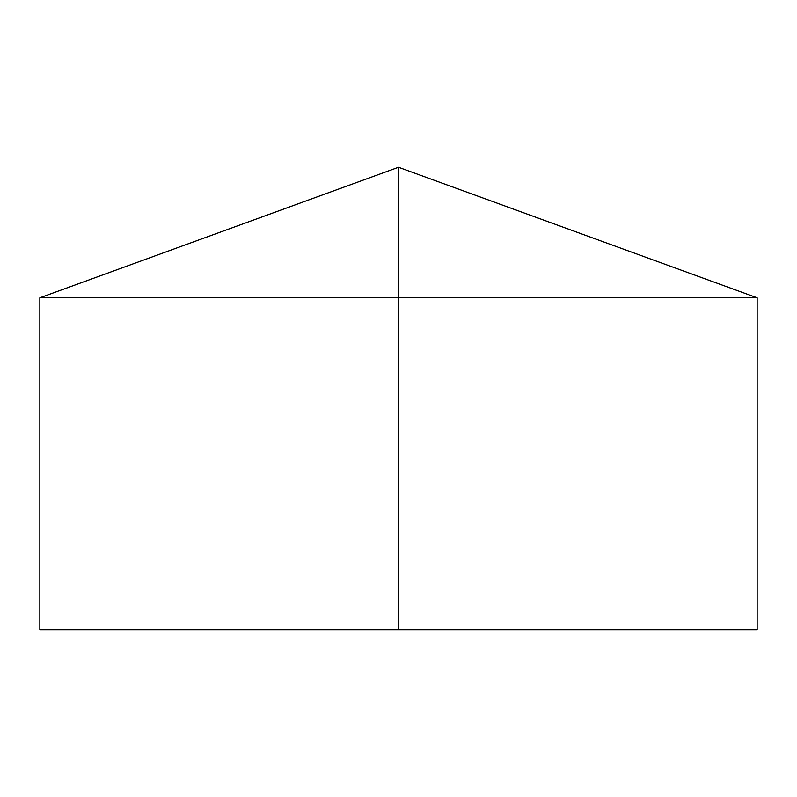 <?xml version="1.0" encoding="UTF-8"?>
<svg xmlns="http://www.w3.org/2000/svg" width="797" height="797" viewBox="0 0 797 797"><rect width="100%" height="100%" fill="white"/><g stroke="black" fill="none" stroke-linecap="round" stroke-linejoin="round"><path stroke-width="0.6" stroke-dasharray="3.98 2.99" d="M757.15 297.799L39.85 297.799M757.15 629.74L39.85 629.74M398.5 629.74L398.5 167.26"/><path stroke-width="1.2" d="M757.15 297.799L757.15 629.74L39.85 629.74L39.85 297.799L757.15 297.799L398.5 167.26L398.5 629.74M398.5 167.26L39.85 297.799"/></g></svg>
